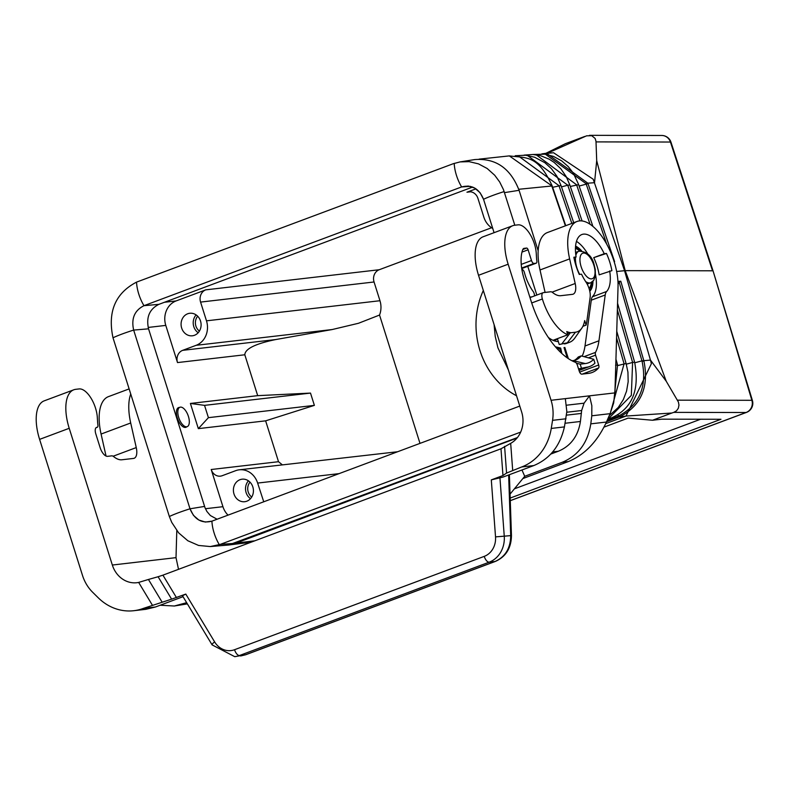 <?xml version="1.0" encoding="UTF-8"?>
<svg xmlns="http://www.w3.org/2000/svg" width="792" height="792" viewBox="0 0 792 792"><rect width="100%" height="100%" fill="white"/><g stroke="black" fill="none" stroke-linecap="round" stroke-linejoin="round"><path stroke-width="1.19" d="M494.089 324.611L495.218 336.353L497.93 347.817L508.365 369.884M634.828 362.786L641.946 360.845L642.094 361.39C647.272 386.763 639.461 404.959 618.651 415.968L617.572 416.394A3.564 1.643 69.5 0 0 618.948 417.087L625.987 416.057L605.731 423.631M510.187 498.069L720.977 419.275L661.835 419.176L652.509 420.255L671.863 413.018L673.774 412.375L746.014 412.503L510.276 500.633M96.079 427.68L97.129 427.294A3.237 1.495 69.5 0 0 97.297 427.254A3.237 1.495 69.5 0 0 97.911 425.086A28.492 13.117 69.5 0 1 97.584 421.78L97.317 417.424A21.374 9.831 69.5 0 0 79.111 388.931L75.775 389.317A38.858 17.879 69.5 0 0 73.795 389.793L44.174 400.861A38.858 17.879 69.5 0 0 39.6 439.372L82.507 575.438A38.858 34.274 -96.6 0 0 92.644 592.258L98.238 597.782A51.807 45.698 83.4 0 0 133.769 610.711L145.936 609.305L155.42 607.009L183.041 596.683M161.964 601.89L148.441 579.467L158.093 576.734L171.617 599.158L143.303 608.414A51.807 45.698 83.4 0 1 133.769 610.711M152.302 605.048L138.659 582.417A25.908 22.849 83.4 0 1 136.858 582.714A25.908 22.849 83.4 0 1 112.335 565.033L69.221 428.294A38.858 17.879 69.5 0 1 73.795 389.793M604.029 427.106L628.115 418.107L652.509 420.255M643.757 360.469L620.789 281.219L619.215 282.447L641.946 360.845L650.46 360.083L651.37 363.706L625.987 416.057L671.863 413.018M181.665 328.046A11.335 9.999 -96.6 0 0 192.397 335.788A11.335 9.999 -96.6 0 0 200.515 321.007A11.335 9.999 -96.6 0 0 189.793 313.266A11.335 9.999 -96.6 0 0 181.665 328.046M164.419 302.277L176.131 300.92A19.434 17.137 -96.6 0 0 165.785 325.403L177.507 362.578L244.807 354.776L257.687 395.653L310.504 393.089L314.384 405.375L208.415 417.661L204.544 405.365L190.397 403.455L198.337 428.64L208.415 417.661M182.675 350.341L275.755 339.55L332.175 329.541L196.139 345.312L182.675 350.341A9.712 8.573 -96.6 0 0 177.507 362.578M196.139 345.312A19.434 17.137 -96.6 0 0 206.484 320.829L200.574 302.089A9.712 8.573 -96.6 0 1 205.752 289.852L176.131 300.92M604.237 253.717L593.733 257.638L606.474 253.45L604.237 253.717A31.413 14.454 69.5 0 0 581.882 234.521A31.413 14.454 69.5 0 0 576.101 256.974L573.962 257.776M576.101 256.974L573.863 257.232A36.006 16.573 -110.5 0 0 579.289 274.438L581.526 274.18A31.413 14.454 69.5 0 0 585.932 281.992A12.949 5.96 -110.5 0 1 590.139 297.307L586.842 321.334A41.768 19.226 69.5 0 1 586.1 325.116L582.862 326.324M700.603 419.235L514.394 488.842M541.867 153.866L553.568 152.747L593.208 179.24L624.532 270.636L650.46 360.083L666.25 381.259L678.407 402.029L678.972 405.108L678.348 408.227L676.526 410.81L673.774 412.375M332.175 329.541L358.469 323.284L379.536 315.048A19.434 17.137 -96.6 0 0 379.962 300.722L374.052 281.982L200.574 302.089M559.241 344.5L567.329 342.807L559.241 344.5L557.627 339.392A6.475 5.712 83.4 0 1 557.439 338.639M522.849 478.576L568.389 461.548C584.674 454.806 597.356 441.629 606.444 422.037L610.087 413.672L591.792 415.79L590.792 423.849C587.812 442.738 578.318 455.539 562.29 462.261L524.72 476.299L510.048 494.129M608.207 417.998L609.741 417.424L608.86 416.503M642.094 361.39L643.926 361.043C649.133 386.942 641.193 405.464 620.116 416.622L617.483 414.741M626.294 364.172L632.6 362.449L631.333 395.386L609.741 417.424A3.237 1.495 69.5 0 0 611.127 418.018A3.237 1.495 69.5 0 0 611.147 418.018C632.105 408.83 639.926 390.179 634.6 362.053L617.552 303.257M97.129 427.294L96.871 427.324A6.475 2.98 69.5 0 0 96.545 427.403A6.475 2.98 69.5 0 0 95.782 433.818L100.139 447.648A9.712 4.475 -110.5 0 0 107.593 456.331L111.741 455.855A6.475 2.98 -110.5 0 1 113.612 456.578A28.492 13.117 69.5 0 0 121.859 459.776L133.492 458.429A12.949 5.96 -110.5 0 0 134.155 458.271A12.949 5.96 -110.5 0 0 136.254 447.579L130.7 422.978A45.332 20.859 -110.5 0 1 130.73 394.02M106.049 456.053L101.079 434.056A45.332 20.859 -110.5 0 1 108.445 396.634L129.116 388.912M606.583 421.71L620.116 416.622M581.724 328.264A38.214 17.582 69.5 0 1 575.457 332.214L567.329 342.807A45.332 20.859 69.5 0 0 569.636 342.253A45.332 20.859 69.5 0 0 574.754 338.125L581.724 328.264A38.214 17.582 69.5 0 0 583.15 325.72A38.214 17.582 69.5 0 0 584.674 320.592L586.1 325.116M564.389 343.906A45.332 20.859 69.5 0 0 566.706 343.352L569.636 342.253M518.76 189.278L552.044 185.971L509.325 155.895L479.051 159.152M615.562 365.211L617.453 364.904M613.721 402.623L617.552 364.815L615.938 359.251M620.789 281.219L617.948 281.417M619.215 282.447L618.047 283.892M617.77 365.558L625.977 363.518M609.187 415.741L618.285 407.444L623.314 399.623L626.551 391.159L628.165 381.784L627.937 372.161L626.076 363.429L616.75 331.254M617.364 309.87L632.6 362.449L634.501 362.142M616.651 271.488L625.205 270.636L596.703 160.677L595.99 141.224L595.129 138.432L591.743 135.699L586.585 135.828L547.51 153.173M666.25 381.259L625.205 270.636L712.543 270.795L670.448 142.035L595.99 141.897M552.064 292.149L575.2 283.496L569.636 258.895A45.332 20.859 -110.5 0 1 577.002 221.483A45.332 20.859 -110.5 0 1 604.177 239.847A45.332 20.859 -110.5 0 1 618.037 286.605L614.978 392.882L589.515 395.832L591.842 405.732L591.792 415.79M545.094 292.416L540.015 269.973A45.332 20.859 -110.5 0 1 547.381 232.561L577.002 221.483M491.307 479.883L502.95 477.101L533.808 465.557C549.886 458.835 560.092 445.945 564.429 426.908L551.252 428.432A51.807 45.698 -96.6 0 1 521.69 466.963L506.573 473.072L502.969 475.527L491.307 479.883L495.525 536.877L504.257 536.174L499.92 477.447M541.837 153.866L546.45 153.242L587.842 183.18L588.04 183.734L586.228 184.15L586.04 183.615L587.842 183.18L594.535 182.704L596.703 160.677M584.674 136.481L565.32 143.718L545.945 153.282M171.617 599.158L185.793 594.089L182.487 595.772L212.107 644.886A6.475 1.396 148.9 0 1 214.622 641.886L185.793 594.089M521.987 252.094L528.115 249.797L531.501 260.548A3.237 1.495 -110.5 0 0 533.986 263.449L536.065 263.211A3.237 1.495 -110.5 0 0 536.233 263.172A3.237 1.495 -110.5 0 0 536.847 261.004A28.492 13.117 69.5 0 1 536.521 257.707L536.253 253.341A21.374 9.831 69.5 0 0 518.047 224.849L514.711 225.235A38.858 17.879 69.5 0 0 512.731 225.71L483.11 236.778A38.858 17.879 69.5 0 0 478.536 275.289L521.651 412.018A25.908 22.849 83.4 0 1 510.682 443.352L500.99 448.787L502.969 475.527M500.99 448.787L162.924 575.16L176.448 597.584M263.736 501.791L257.638 483.07A19.434 17.137 83.4 0 0 239.243 469.814A19.434 17.137 83.4 0 0 235.669 470.676L222.206 475.705A9.712 8.573 -96.6 0 1 220.414 476.14A9.712 8.573 -96.6 0 1 211.216 469.507L278.517 461.706L282.308 464.815M579.14 186.051L586.228 184.15L606.692 244.114M552.648 187.308L560.894 185.526M573.715 222.71L560.974 185.377L556.954 176.349L551.46 168.716L544.896 162.726L534.659 157.242L525.631 155.232L515.196 155.737M527.363 155.43L567.765 185.199L569.725 185.11M582.09 220.958L569.804 184.962L566.339 176.824L560.865 168.785L554.192 162.459L549.321 159.261L540.718 155.747L532.907 154.49L524.076 155.113M570.319 186.466L578.546 184.694M532.937 154.49L545.193 154.202L553.479 156.42L561.657 160.845L568.3 166.627L573.368 173.2L578.625 184.546L592.911 226.413M314.384 405.375L265.627 420.839L198.337 428.64M492.733 228.442A19.434 17.137 -96.6 0 1 483.853 217.147L477.942 198.406A9.712 8.573 83.4 0 0 468.745 191.773A9.712 8.573 83.4 0 0 466.953 192.209L475.942 188.852M228.046 515.137A19.434 17.137 83.4 0 1 222.938 506.692L211.216 469.507M562.181 343.411L570.309 332.808L567.409 333.6M520.681 432.095L220.275 544.391L210.286 546.559L228.452 545.035L235.917 543.134L517.028 438.045M491.584 227.74L379.219 269.735A9.712 8.573 -96.6 0 0 374.052 281.982M379.536 315.048L419.998 443.381M483.328 290.486A76.091 67.122 -96.6 0 0 516.523 395.752M713.067 270.943L751.875 400.307A9.712 9.217 90.1 0 1 746.014 412.503A9.712 4.475 -110.5 0 0 746.51 412.385A9.712 9.712 0 0 0 752.4 400.465L713.067 270.943L670.963 142.164A9.712 9.712 0 0 0 661.746 135.472L589.505 135.333M233.986 493.97A11.335 9.999 -96.6 0 0 244.718 501.712A11.335 9.999 -96.6 0 0 252.836 486.932A11.335 9.999 -96.6 0 0 242.105 479.19A11.335 9.999 -96.6 0 0 233.986 493.97M553.232 340.412A38.214 17.582 69.5 0 0 555.588 339.907L557.568 339.164M275.755 339.55C255.4 343.748 245.084 348.827 244.807 354.776M265.627 420.839L278.517 461.706M397.653 451.737L239.243 469.814M179.408 407.444A10.524 4.841 69.5 0 0 179.091 407.464A10.524 4.841 69.5 0 0 178.556 407.593A10.524 4.841 69.5 0 0 177.507 418.582A10.524 4.841 69.5 0 0 185.387 427.433A10.524 4.841 69.5 0 0 185.932 427.304A10.524 4.841 69.5 0 0 186.665 426.858M257.687 395.653L190.397 403.455M575.457 332.214L570.309 332.808M310.504 393.089L204.544 405.365M575.2 283.496A12.949 5.96 -110.5 0 1 573.091 294.188A12.949 5.96 -110.5 0 1 572.428 294.347L560.805 295.693A28.492 13.117 69.5 0 1 552.559 292.495A6.475 2.98 -110.5 0 0 550.678 291.773L543.5 292.604A6.475 2.98 69.5 0 0 543.163 292.684A6.475 2.98 69.5 0 0 542.371 298.98A40.154 18.483 69.5 0 0 567.785 334.778L566.775 331.571A36.917 16.988 69.5 0 0 570.22 332.551M196.119 314.909A11.335 9.999 -96.6 0 0 193.792 326.641A11.335 9.999 -96.6 0 0 198.188 332.739M197.683 316.226A9.712 8.573 -96.6 0 0 199.416 331.096M248.44 480.833A11.335 9.999 -96.6 0 0 246.104 492.565A11.335 9.999 -96.6 0 0 250.5 498.663M250.005 482.15A9.712 8.573 -96.6 0 0 248.213 491.981A9.712 8.573 -96.6 0 0 251.727 497.029M228.452 545.035L517.423 437.56M210.286 546.559L198.564 545.441L187.833 540.748L178.655 532.867L171.765 522.433L169.359 516.523L113.008 337.798C107.484 311.8 115.325 293.238 136.541 282.12L453.281 163.706L460.073 161.905L469.121 161.647L478.447 163.855L487.149 168.478L494.713 175.25L499.663 181.952L503.445 189.575L514.81 225.225M538.174 250.816L519.087 190.308C510.503 168.231 495.693 157.994 474.675 159.578L460.073 161.905M527.769 266.33L536.827 295.05M169.359 516.523A25.908 2.604 -17.5 0 1 190.011 508.801L193.446 515.364L198.822 520.017L205.306 522.057L211.919 521.166C201.792 523.73 194.485 519.611 190.011 508.801L133.66 330.086C131.096 318.562 134.531 310.424 143.976 305.682L461.637 186.932C471.765 184.368 479.071 188.486 483.546 199.287L494.069 232.69M136.541 282.12A25.908 11.92 69.5 0 0 143.976 305.682L158.895 304.346L472.606 187.08M470.191 186.348L461.597 186.952L468.23 186.041L474.705 188.08L480.081 192.733L483.556 199.346M217.097 519.225L210.365 515.533L206.88 511.444L205.019 507.741L148.55 328.819C146.005 317.285 149.45 309.127 158.895 304.346M190.011 508.801L204.554 506.425M211.959 521.146L519.78 406.078M148.55 328.819L133.66 330.086C131.096 318.572 134.531 310.444 143.976 305.682L143.976 305.682M180.467 407.128A10.365 4.772 -110.5 0 1 188.229 415.84A10.365 4.772 -110.5 0 1 187.189 426.66A10.365 4.772 -110.5 0 1 186.665 426.789A10.365 4.772 -110.5 0 1 178.893 418.077A10.365 4.772 -110.5 0 1 179.933 407.246A10.365 4.772 -110.5 0 1 180.467 407.128M160.152 605.236L174.319 606.009L187.387 603.88M112.335 565.033L176.012 557.647L176.794 530.6M176.012 557.647L178.517 569.329M610.087 413.672L613.582 403.217L614.978 392.882M174.319 606.009L186.655 602.672M138.659 582.417L148.441 579.467M158.093 576.734L162.924 575.16M338.778 509.424L337.649 509.85M564.429 426.908L566.834 411.553L565.33 398.633L551.064 400.287L508.157 264.211L478.536 275.289M551.064 400.287A38.858 34.274 83.4 0 1 552.549 420.344L551.252 428.432M524.72 476.299L521.968 469.983M566.577 405.197L584.07 403.178L589.515 395.832L565.33 398.633M584.07 403.178L581.635 410.513L580.417 421.483C578.111 436.125 570.745 446.045 558.32 451.252L550.826 454.054M240.61 655.984L245.352 654.836A6.475 2.98 69.5 0 0 245.688 654.756L234.739 656.667A25.908 22.849 -96.6 0 0 239.501 655.509L489.199 562.172A25.908 22.849 -96.6 0 0 504.257 536.174L511.464 535.56C511.256 548.104 505.89 556.717 495.376 561.419A6.475 2.98 -110.5 0 1 495.05 561.498C505.385 556.816 510.602 548.123 510.701 535.432L508.632 474.972M606.474 253.45A36.006 16.573 -110.5 0 1 611.899 270.656L599.158 274.844A31.413 14.454 69.5 0 0 593.733 257.638M591.287 300.188L605.227 294.97A12.949 5.96 -110.5 0 1 606.632 291.486A31.413 14.454 69.5 0 0 609.662 270.923M605.227 294.97L598.95 340.778A58.608 26.968 69.5 0 1 595.505 352.381L584.031 356.677M579.625 372.121L598.673 365.003L595.574 355.163A3.237 1.495 -110.5 0 1 595.505 352.381M598.673 365.003A3.237 1.495 -110.5 0 1 598.584 368.013A71.884 33.086 -110.5 0 1 592.099 372.507A71.884 33.086 -110.5 0 1 588.436 373.388L581.774 374.161A3.237 1.495 -110.5 0 1 579.289 371.27L577.338 365.082A3.237 1.495 -110.5 0 0 575.299 362.251A69.944 32.185 69.5 0 1 531.086 301.049L524.304 279.546A36.917 16.988 69.5 0 1 522.769 249.589A6.475 2.98 -110.5 0 1 523.799 248.431A6.475 2.98 -110.5 0 1 524.126 248.351L526.621 248.064A1.94 0.891 69.5 0 1 528.115 249.797M512.731 225.71A38.858 17.879 69.5 0 0 508.157 264.211M567.785 334.778L553.004 340.303M578.536 368.894L586.506 367.24A65.409 30.106 69.5 0 0 589.832 366.448A65.409 30.106 69.5 0 0 594.95 363.162L593.723 359.271A61.529 28.314 -110.5 0 1 585.337 363.558L580.189 364.152L581.348 367.844M576.457 363.271L580.189 364.152M585.337 363.558L572.943 360.637A54.401 25.037 69.5 0 0 575.715 359.964A54.401 25.037 69.5 0 0 581.189 355.895L578.259 356.994A54.401 25.037 69.5 0 1 574.22 360.419M581.189 355.895L593.723 359.271M572.943 360.637L571.943 360.746M548.312 337.422A39.501 18.176 69.5 0 0 558.301 341.52M532.066 296.832L529.838 297.089M534.273 296.01A3.237 1.495 69.5 0 0 533.224 291.565A28.492 13.117 69.5 0 1 524.413 272.567A3.237 1.495 69.5 0 0 521.849 269.349M582.16 356.162A58.291 26.819 69.5 0 0 585.041 345.718L591.327 299.851A12.949 5.96 69.5 0 1 592.743 296.357A31.086 14.305 69.5 0 0 595.534 274.735M587.812 254.064A31.086 14.305 69.5 0 0 576.467 241.382M589.783 291.228A24.938 11.474 69.5 0 0 592.99 281.239M581.615 250.826A24.938 11.474 69.5 0 0 575.576 246.124M567.458 358.024L568.151 357.935L564.864 347.49L564.013 347.589L567.25 357.875M561.865 353.509L560.677 348.074L556.162 346.955L556.37 347.906M556.746 348.332L560.023 349.143L560.746 352.47M589.624 290.545A24.938 11.474 69.5 0 0 591.901 282.13M580.209 250.866A24.938 11.474 69.5 0 0 575.507 247.035M589.06 288.526A22.344 10.286 69.5 0 0 591.376 282.437M579.615 250.975A22.344 10.286 69.5 0 0 575.447 248.312M564.864 347.49L564.072 347.787M559.736 349.064L556.311 347.668M560.677 348.074L559.607 348.48M39.6 439.372L69.221 428.294M677.417 400.168L751.875 400.307A9.712 1.02 -16.9 0 1 752.4 400.465M379.962 300.722L206.484 320.829M606.444 422.037L590.792 423.849M617.572 416.394L607.216 420.265M136.254 447.579L113.117 456.232M101.079 434.056L130.7 422.978M610.236 413.345L624.086 363.825L616.562 337.867M614.79 395.941L615.75 365.864M569.636 258.895L540.015 269.973M214.622 641.886A19.434 17.137 -96.6 0 0 234.541 649.717A6.475 2.98 69.5 0 0 239.501 655.509L245.352 654.836L495.05 561.498L489.199 562.172A6.475 2.98 69.5 0 1 484.229 556.38A19.434 17.137 -96.6 0 0 495.525 536.877M148.163 327.442L165.785 325.403M614.612 261.637L588.04 183.734M551.717 185.734L565.399 225.819M484.229 556.38L234.541 649.717M545.381 154.232L586.04 183.615M518.483 156.054L558.934 185.615L571.834 223.413M561.488 186.882L567.765 185.199L579.932 220.879M536.214 154.806L576.586 184.784L590.05 224.245M670.963 142.164A9.712 0.931 -18.1 0 0 670.448 142.035A9.712 9.217 -89.9 0 0 661.746 135.472M222.938 506.692L205.425 508.721M254.885 540.788L235.917 543.134M504.593 446.332L506.573 473.072M257.638 483.07L339.075 473.626M379.219 269.735L205.752 289.852M466.953 192.209L470.587 191.783M220.275 544.391L234.264 543.401M519.087 190.308L504.534 192.624M113.008 337.798A25.908 2.604 -17.5 0 1 133.66 330.086M454.212 163.38A25.908 11.92 69.5 0 0 461.637 186.932M219.344 544.718A25.908 11.92 -110.5 0 1 211.919 521.166M504.187 191.575A25.908 2.604 162.5 0 0 483.546 199.287L483.546 199.287M183.902 603.702L187.051 603.336M568.389 461.548L562.29 462.261M510.682 443.352L512.681 470.329M533.808 465.557L521.69 466.963M566.023 418.78L552.549 420.344M552.737 451.905L558.32 451.252M565.142 423.255L580.417 421.483M566.577 415.147L581.417 413.424M566.805 412.236L581.635 410.513M143.303 608.414L155.42 607.009M96.238 427.551L96.871 427.324M592.366 296.812L606.632 291.486M585.001 345.995L598.95 340.778M582.288 374.101L598.584 368.013M595.574 355.163L588.397 357.855M533.986 263.449L521.651 268.062M531.501 260.548L521.235 264.389M524.126 248.351L523.502 248.589M522.809 249.48L526.621 248.064M536.065 263.211L521.72 268.567L536.233 263.172M542.371 298.98L531.699 302.97M578.912 370.082L586.506 367.24M579.764 250.985A16.84 7.752 69.5 0 0 578.903 251.193A16.84 7.752 69.5 0 0 575.863 255.39M575.546 257.182A16.84 7.752 69.5 0 0 576.923 267.884A16.84 7.752 69.5 0 0 579.704 274.388M593.861 265.221A13.603 6.257 69.5 0 0 583.427 253.054A13.603 6.257 69.5 0 0 581.13 266.696A13.603 6.257 69.5 0 0 591.565 278.863A13.603 6.257 69.5 0 0 593.861 265.221M585.654 281.576A16.84 7.752 69.5 0 0 590.693 282.744L593.713 280.378L595.426 275.764L595.257 269.448L594.247 265.261C592.248 256.192 587.129 251.5 578.903 251.193L575.556 252.45M607.622 419.334L611.127 418.018M509.325 155.895C526.779 158.143 537.738 154.806 552.133 185.803L565.745 225.69M250.955 542.253L228.363 545.044M746.51 412.385L510.276 500.692M187.189 426.66L185.081 427.452M495.376 561.419L245.688 654.756M511.464 535.56L509.385 474.685M96.04 427.72L97.297 427.254M234.739 656.667L212.107 644.886M543.163 292.684L529.996 297.604M579.041 370.478L589.832 366.448M587.169 284.061L590.693 282.744M179.933 407.246L177.824 408.038"/></g></svg>
